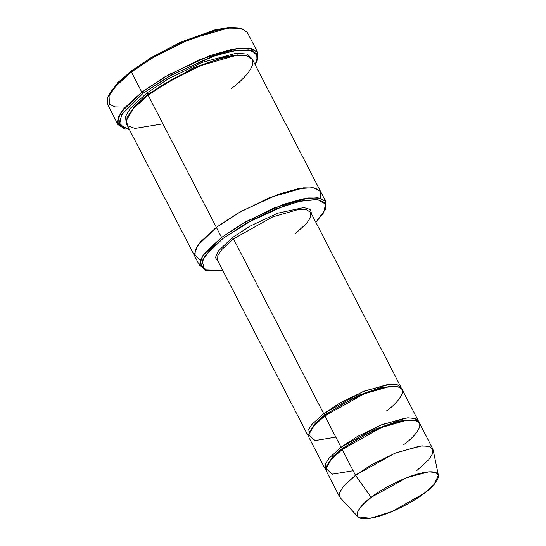 <?xml version="1.0" encoding="UTF-8"?>
<svg xmlns="http://www.w3.org/2000/svg" width="546" height="546" viewBox="0 0 546 546"><rect width="100%" height="100%" fill="white"/><g stroke="black" fill="none" stroke-linecap="round" stroke-linejoin="round"><path stroke-width="0.82" d="M308.592 436.302L307.835 435.278L308.04 430.33L311.8 424.508L323.689 413.643L362.851 391.687L388.145 384.384L396.771 384.507L400.962 387.21L401.358 388.424L398.327 384.998L390.451 384.166L364.865 390.881L339.899 402.968L323.689 413.643L325.034 414.701L315.445 423.082L309.377 432.152L315.445 423.082L325.034 414.701L323.689 413.643L233.476 238.855L232.132 237.797L249.972 226.153L277.566 213.247L303.835 207.528L310.449 209.555L311.636 214.148L310.449 209.555L303.835 207.528L277.566 213.247L249.972 226.153L232.132 237.797L233.476 238.855L272.638 216.905L297.932 209.603L306.559 209.725L310.749 212.428L310.538 217.376L306.784 223.198L294.888 234.063M125.13 107.112L115.274 106.907L109.398 104.334L109.016 94.246L118.571 81.948L131.572 70.816L117.663 82.862L108.251 96.035L107.671 97.638L117.24 84.248L131.381 71.997L131.572 70.816L151.399 57.473L181.231 41.899L215.97 29.634L230.637 27.3L240.841 28.255M123.601 128.501L125.246 128.958L119.096 122.754L122.768 112.954L143.134 93.223L141.789 92.158L121.076 112.223L117.342 122.195L123.601 128.501L124.454 128.713L118.004 124.618L118.318 117.192L123.956 108.463L141.789 92.158L131.381 71.997L113.541 88.295L107.91 97.024L107.596 104.45L118.004 124.618M195.018 256.688L195.243 249.897L200.314 242.042L216.366 227.368L221.574 237.455L216.366 227.368L200.314 242.042L195.243 249.897L194.963 256.579L200.164 266.666L200.45 259.978L205.521 252.129L221.574 237.455L222.918 238.513L246.799 223L283.763 206.019L302.859 200.628L317.492 199.536L324.966 202.928L325.239 209.514L315.841 222.29L323.71 212.681L325.559 204.095L317.554 199.543L299.358 201.378L275.832 209.016L253.351 219.437L222.918 238.513L210.565 249.194L202.075 260.899L204.552 269.717L222.713 270.359L206.852 270.611L201.324 265.042L204.62 256.238L222.918 238.513L221.574 237.455L202.935 255.514L199.57 264.482L205.2 270.161L206.06 270.372M339.639 496.901L339.851 491.946L343.605 486.131L355.494 475.266L342.192 449.495L330.303 460.367L326.549 466.182L326.337 471.13L339.639 496.901M438.404 475.348L433.128 449.856L429.92 446.532L421.928 445.809L396.369 452.627L371.594 464.653L355.494 475.266L371.178 497.351L406.572 477.743L428.706 471.846L435.626 472.467L438.404 475.348L434.145 484.391L424.358 493.202C434.452 486.268 447.87 470.638 428.603 471.853C408.504 473.71 379.129 490.581 371.178 497.351C361.083 504.286 347.672 519.915 366.932 518.7C387.032 516.844 416.407 499.972 424.358 493.202L391.892 511.616L370.318 518.284L357.985 516.857L357.33 512.626L360.394 507.35L371.178 497.351L355.494 475.266L343.045 486.814L339.51 492.902L340.267 497.788L357.985 516.857M353.16 470.741L332.487 474.146L325.914 468.57L331.736 458.742L342.192 449.495L342.383 448.314L332.787 456.688L326.726 465.765L332.787 456.688L342.383 448.314L341.038 447.256L342.383 448.314L375.505 429.067L398.594 420.993L414.864 420.27L398.594 420.993L375.505 429.067L342.383 448.314L342.192 449.495C351.378 441.68 385.292 422.195 408.51 420.051C430.753 418.645 415.26 436.691 403.61 444.703M325.942 469.915L325.184 468.891L325.389 463.936L329.149 458.121L341.038 447.256L380.2 425.3L405.494 417.997L414.121 418.12L418.311 420.823L418.707 422.038L415.677 418.605L407.801 417.779L382.214 424.495L357.248 436.575L341.038 447.256L324.843 415.881C334.029 408.067 367.949 388.581 391.161 386.438C413.404 385.032 397.911 403.084 386.261 411.09M418.311 420.823L402.115 389.455L397.932 386.745L389.305 386.623L364.005 393.932L324.843 415.881L325.034 414.701L358.156 395.461L381.245 387.38L397.522 386.657L381.245 387.38L358.156 395.461L325.034 414.701L324.843 415.881L312.954 426.754L309.2 432.568L308.988 437.517L325.184 468.891M325.239 209.514L325.819 207.903L325.539 201.201L317.929 197.741L303.023 198.853L283.565 204.34L245.898 221.649L221.574 237.455L242.438 223.635L274.44 207.821L308.592 197.959L320.236 198.123L325.887 201.774L320.686 191.694L315.185 188.077L303.603 187.844L269.417 197.666L237.305 213.506L216.366 227.368L237.237 213.547L269.233 197.741L303.385 187.872L315.028 188.042L320.686 191.694L252.45 59.48L246.792 55.828L235.149 55.665L200.996 65.527L169.001 81.34L148.13 95.161L216.366 227.368L148.13 95.161L148.321 93.98L135.422 105.221L127.116 117.424L135.422 105.221L148.321 93.98L146.976 92.922L130.262 108.395L125.444 116.564L126.283 123.184L125.444 116.564L130.262 108.395L146.976 92.922L148.321 93.98L193.018 67.97L224.263 56.961L237.428 54.887L246.553 55.781L237.428 54.887L224.263 56.961L193.018 67.97L148.321 93.98L148.13 95.161C160.524 84.61 206.313 58.306 237.653 55.412C267.683 53.515 246.765 77.88 231.04 88.691M251.733 58.436L247.222 54.054L236.316 53.187L201.849 62.483L168.591 78.665L146.976 92.922L168.591 78.665L201.849 62.483L236.316 53.187L247.222 54.054L251.733 58.436M162.933 123.846L135.026 128.446L127.941 125.935L126.146 120.919L134.016 107.644L148.13 95.161L132.077 109.835L127.006 117.69L126.727 124.372L194.963 256.579M400.962 387.21L310.749 212.428L306.559 209.725L297.932 209.603L272.638 216.905L233.476 238.855L221.587 249.727L217.827 255.542L217.622 260.497L217.827 255.542L221.587 249.727L233.476 238.855L323.689 413.643M335.81 437.128L315.138 440.54L308.565 434.957L314.387 425.129L324.843 415.881L341.038 447.256M200.375 260.176L194.383 254.6L197.618 245.591L216.366 227.368L240.882 211.459L278.842 194.089L298.334 188.67L313.124 187.701L320.482 191.339L320.475 198.184M320.686 191.694L315.028 188.042L303.385 187.872L269.233 197.741L237.237 213.547L216.366 227.368M232.207 55.419L231.299 56.238M136.329 105.255L135.135 105.521M257.698 52.518L247.29 32.35L241.004 28.29L228.064 28.105L190.117 39.066L154.566 56.634L131.381 71.997L141.789 92.158L164.974 76.802L200.525 59.234L238.472 48.273L251.413 48.458L257.698 52.518L257.303 60.142M257.036 60.934L257.623 59.323L257.309 51.877L248.853 48.028L232.289 49.27L210.674 55.371L168.816 74.597L141.789 92.158L143.134 93.223L169.717 75.949L210.872 57.043L232.125 51.044L248.416 49.829L256.729 53.61L257.036 60.934L255.166 64.756L257.705 56.129L252.115 50.566L237.285 50.184L215.759 55.385L171.649 74.87L143.134 93.223L121.738 114.544L119.506 124.611L129.443 129.641M432.766 448.832L419.464 423.061L415.281 420.359L406.654 420.236L381.354 427.545L342.192 449.495L355.494 475.266L394.656 453.31L419.956 446.007L428.576 446.13L432.766 448.832L432.555 453.787L428.801 459.602L416.912 470.475M240.042 28.01L229.497 27.375L214.721 29.941L180.371 42.288L151.085 57.664L131.572 70.816L131.381 71.997L151.222 58.62L181.006 42.984L215.943 30.426L230.965 27.819L241.694 28.467L240.042 28.01M232.132 237.797L218.373 250.942L215.417 257.61L218.509 262.216M206.852 270.611L205.2 270.161M307.835 435.278L217.622 260.497"/></g></svg>
